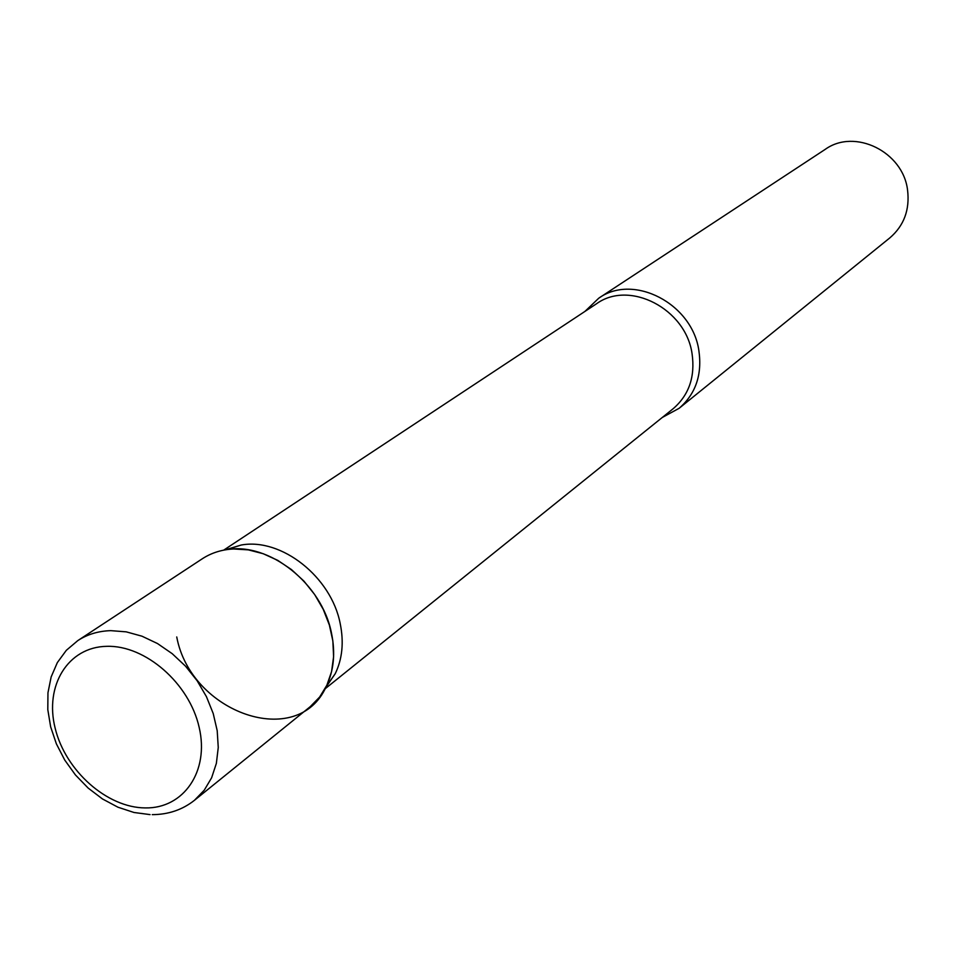 <?xml version="1.0" encoding="UTF-8"?>
<svg xmlns="http://www.w3.org/2000/svg" width="956" height="956" viewBox="0 0 956 956"><rect width="100%" height="100%" fill="white"/><g stroke="black" fill="none" stroke-linecap="round" stroke-linejoin="round"><path stroke-width="1.43" d="M152.255 814.643C168.387 814.572 182.441 809.792 194.45 800.303L310.246 706.651L319.663 697.02L326.856 685.225L331.565 671.638L333.596 656.724L332.867 640.998L329.366 625.021L323.236 609.342L314.655 594.536L303.948 581.129L291.484 569.597L277.73 560.347L263.163 553.703L248.309 549.867L233.682 548.983C221.947 549.521 211.479 552.795 202.266 558.794L77.818 640.592L66.334 650.307L57.348 662.58L51.158 676.92L47.955 692.789L47.8 709.615L50.644 726.811L56.356 743.804L64.721 760.032L75.44 774.958L88.167 788.079L102.471 798.953L117.899 807.187L133.948 812.481L150.056 814.608M225.09 549.891L241.211 545.028C281.363 537.595 331.29 576.91 340.205 623.635C344.005 642.241 342.344 658.947 335.209 673.741L325.673 687.615M241.211 545.028L226.417 549.676C268.935 541.813 321.993 583.638 331.517 633.266C335.568 653.032 333.823 670.742 326.283 686.42C297.985 750.52 190.913 713.26 176.741 636.959M584.845 311.489L598.743 298.212C633.29 273.117 692.323 303.518 698.884 350.649C702.29 374.716 695.705 393.932 679.13 408.296L662.257 417.485M598.743 298.212L825.279 149.327C854.736 128.08 903.109 151.717 907.567 190.101C909.909 209.723 904.018 225.628 889.905 237.829L679.13 408.296M194.45 800.303L204.226 790.218L211.623 777.778L216.367 763.366L218.255 747.496L217.203 730.695L213.224 713.558L206.46 696.709L197.127 680.732L185.572 666.213L172.188 653.665L157.489 643.543L141.978 636.194L126.216 631.844L110.765 630.649C98.384 631.032 87.402 634.342 77.818 640.592M106.702 646.328C67.924 646.985 44.394 685.691 55.149 728.173C65.355 770.679 106.941 807.724 145.204 807.916C183.6 808.752 209.555 771.337 199.159 727.349C189.348 683.349 145.324 645.013 106.702 646.328M223.668 550.154L596.532 303.757C629.43 279.75 685.775 308.74 692.06 353.684C695.323 376.676 689.037 395.019 673.179 408.702L324.992 688.894M335.209 673.741L326.283 686.42"/></g></svg>
